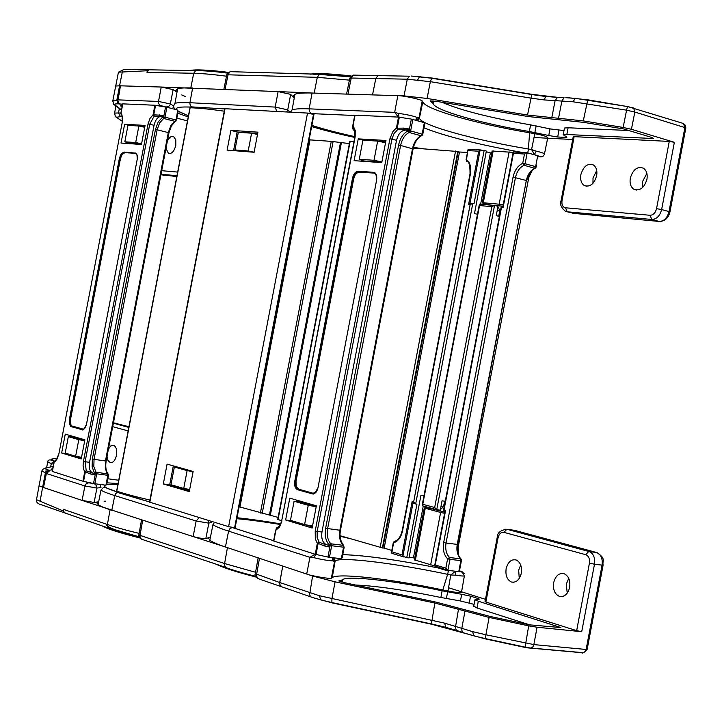<?xml version="1.0" encoding="UTF-8"?>
<svg xmlns="http://www.w3.org/2000/svg" width="722" height="722" viewBox="0 0 722 722"><rect width="100%" height="100%" fill="white"/><g stroke="black" fill="none" stroke-linecap="round" stroke-linejoin="round"><path stroke-width="1.08" d="M226.004 567.483L141.602 539.226L140.194 537.728L139.978 535.372L138.886 534.632M209.163 537.502L205.833 538.657C202.81 538.702 198.577 538.007 193.144 536.572L82.091 500.409L94.122 502.458L98.652 501.79L96.919 502.918L98.084 504.597C100.168 506.131 104.744 508.035 111.811 510.328L114.843 495.193L115.827 493.424L117.397 492.422L149.571 501.952L118.426 492.323C97.064 484.597 106.937 488.099 103.408 487.467L100.99 490.112C103.093 491.547 107.677 493.379 114.744 495.59L196.149 521.022L208.829 523.161L208.369 520.409M199.218 517.584L196.149 521.022L193.144 536.572L226.401 547.303M209.84 540.218C212.178 542.023 217.376 544.28 225.435 546.978L228.576 531.139C220.517 528.531 215.3 526.374 212.954 524.668L209.84 540.218L208.586 538.224L209.894 537.132M189.687 489.489L183.722 488.469L170.979 484.715L174.363 467.008L178.217 467.26M183.722 488.469L187.133 470.618L174.363 467.008M187.133 470.618L193.09 471.656M205.833 538.657L208.829 523.161L211.781 522.25L211.853 521.492M474.092 604.368L460.419 600.957L461.692 594.296L442.117 590.804C394.266 580.678 346.018 575.172 342.508 579.865L338.789 580.948L344.484 582.672L436.178 602.157L490.211 616.471L529.596 624.846L560.94 627.562L478.298 601.218L474.959 599.802L479.155 599.269M553.666 582.672C555.516 575.759 558.99 572.763 564.072 573.692C568.629 575.921 570.488 580.47 569.667 587.365C567.817 594.251 564.369 597.247 559.333 596.363C554.722 594.161 552.835 589.594 553.666 582.672M568.737 578.367L566.283 584.161L567.23 593.15M506.131 568.746C507.918 562.005 511.23 559.072 516.049 559.929C520.372 562.059 522.123 566.472 521.311 573.187C519.524 579.892 516.239 582.844 511.456 582.022C507.079 579.91 505.31 575.488 506.131 568.746M520.706 565.028L518.649 570.254L519.262 578.403M320.297 599.774L311.2 597.049L309.567 595L312.59 576.012L282.744 566.066L279.649 583.376L280.407 585.831L281.977 586.932L279.983 585.091L279.73 582.537L319.395 595.731L444.635 623.149L472.648 631.633L485.897 634.773L485.527 638.636L525.038 647.129M464.562 575.768L464.562 575.795C464.102 576.246 461.159 576.048 455.726 575.199L450.799 574.992L455.257 571.391L453.263 570.985M462.567 571.977L461.241 571.4L464.562 575.795M312.59 576.012L335.062 581.824L331.93 598.709L331.858 602.536L431.323 623.889M445.393 627.219L431.413 623.907L434.843 603.032L335.062 581.824M434.843 603.032L489.119 617.427L485.897 634.773L533.928 644.611L586.129 649.466L602.085 565.155L594.495 564.198L581.715 631.696L537.069 627.237L533.675 645.54L532.502 647.363L530.517 648.049L525.093 647.147L528.694 625.857L489.119 617.427M528.694 625.857L537.069 627.237M581.715 631.696L576.652 630.649L589.423 563.169C589.928 558.783 588.701 555.958 585.722 554.695L503.911 532.349C501.05 531.997 499.092 533.829 498.045 537.854L485.87 602.031L576.652 630.649M485.87 602.031L485.04 601.57M448.542 587.735L485.473 599.323M255.317 573.692L279.73 582.537L282.744 566.066L306.706 574.053C311.326 575.976 331.858 579.378 331.362 578.141L332.219 577.735C336.605 572.654 389.943 578.755 442.803 589.928L447.965 590.966C456.268 592.6 460.78 592.988 461.502 592.139L464.381 575.93M461.692 594.296L470.536 596.164L469.273 602.834M477.359 599.278L477.531 598.367L470.536 596.164M477.531 598.367L479.191 599.07M332.869 557.718L334.557 561.499L332.995 560.931C327.923 560.606 321.525 559.523 313.799 557.691L309.918 557.33L315.036 554.252M225.435 546.978L282.744 566.066M414.419 559.857L434.608 565.913M444.617 513.324L440.61 512.449L430.628 565.001M415.349 560.353L425.249 508.279L440.61 512.449M425.249 508.279L424.283 507.954L426.215 508.053L425.096 507.656L433.074 509.073L444.815 512.25M316.209 506.718L308.258 505.319L304.585 524.596L312.536 525.968M298.989 500.788L298.863 501.465L294.098 501.221L290.461 520.318L304.585 524.596M332.219 577.735L335.08 561.283L334.277 557.889M448.533 570.434L447.622 574.36L450.799 574.992L447.965 590.966M294.098 501.221L308.258 505.319M316.254 506.492L298.863 501.465M442.803 589.928L447.622 574.36M455.726 575.199L455.257 571.391L461.872 571.869M332.995 560.931L332.12 557.637M313.799 557.691L315.758 554.424M531.049 648.049L583.421 652.706L585.208 651.506L586.129 649.466L587.157 649.331L590.352 632.454M529.659 624.855L477.007 607.996L473.758 606.128M460.419 600.957L440.844 597.473C405.078 590.1 376.64 585.948 355.531 585.019M442.117 590.804L440.844 597.473M342.508 579.865L342.084 582.112M314.657 598.159L332.355 602.942L431.747 624.277L485.771 638.997L526.555 647.76L576.535 652.219M36.678 498.667L36.497 499.66L62.985 510.887L63.292 509.29L63.509 511.492L64.953 512.99L108.841 528.206M85.467 481.8L88.607 482.801L86.27 483.596L84.907 485.969L45.603 473.253L48.925 470.193L50.053 470.473L46.352 473.533L43.501 487.521L42.643 487.233L82.091 500.409L84.907 485.969L96.919 488.063L100.981 487.567M45.603 473.253L42.788 487.251M52.715 468.795L51.145 469.119L50.991 469.724L52.426 470.302M54.592 461.241L51.163 459.174L57.345 458.082M49.421 470.221L48.536 470.103C45.143 468.993 44.123 468.289 45.468 467.991L53.166 466.457M104.176 501.221L105.665 501.194M84.772 440.411L73.274 437.081L68.346 436.63L78.797 439.662L75.62 456.259L65.197 453.091L68.346 436.63M73.382 436.503L73.274 437.081M84.718 440.718L78.797 439.662M75.62 456.259L81.541 457.297M100.99 487.54L100.15 484.453M62.985 510.887L65.341 513.143M108.426 449.066L110.863 445.889L113.634 445.321C116.269 446.71 117.217 450.041 116.495 455.311C115.186 460.537 113.083 462.973 110.177 462.603L108.002 460.501L107.027 456.403M51.93 508.459L43.843 505.626M42.02 470.563L41.831 471.186L45.432 472.666L42.643 487.233L39.051 485.689L39.223 484.76M45.432 472.666L48.536 470.103M118.2 73.346L118.435 72.182L147.288 70.747L146.981 72.335L148.822 69.799L150.618 69.646M379.934 75.422L377.913 75.602L375.783 78.536L407.289 79.203L404.031 95.873L312.066 93.03C303.502 92.777 297.789 93.192 294.928 94.275L293.024 95.918L294.233 98.129L290.659 94.374L278.123 91.586L161.241 87.037L173.145 89.609L177.016 92.145L175.906 90.214L177.621 88.833C180.148 87.967 185.139 87.687 192.621 87.994L189.85 103.129L190.292 105.529L191.538 106.883L224.713 108.914M166.611 107.172L159.905 105.34L158.632 103.472L158.524 101.45L117.163 99.835L117.614 102.542L119.247 103.977L120.267 104.049L118.57 102.822L117.903 100.62L120.484 85.819L119.572 85.792L161.241 87.037L158.524 101.45L170.437 103.968L173.614 105.944M117.163 99.835L119.717 85.828M119.581 104.076L118.715 103.86C115.141 103.733 113.914 104.112 115.033 104.988L121.495 109.843M122.198 116.377L116.684 117.244L121.161 120.709M122.514 118.561L122.415 117.496M122.036 107.018L120.718 106.026L120.818 105.277L122.379 105.204M181.691 94.916L185.328 96.513M141.503 144.165L129.545 143.317L124.825 141.801L135.7 142.559L138.868 126.007L127.975 125.375L124.825 141.801M141.575 143.777L135.7 142.559M138.868 126.007L144.743 127.234M173.659 107.109L172.251 108.643M147.288 70.747L148.47 69.727L150.293 69.556M165.979 148.344L168.425 153.389C171.728 154.066 174.192 151.376 175.816 145.321L175.789 139.815L173.641 136.611C171.367 135.817 169.273 137.297 167.378 141.034M112.515 101.414L112.867 100.52L116.793 100.313L119.572 85.792L115.646 86.053L115.421 87.163M116.793 100.313L118.715 103.86M563.999 130.592L550.029 128.886L548.774 135.519L529.334 131.521C481.177 123.516 434.509 110.231 433.146 103.616L430.159 100.927L436.097 101.306L528.405 116.558L583.927 122.406L623.573 128.94L651.686 137.433L653.554 138.525L566.851 134.518L563.205 134.743L566.86 137.018M372.543 94.898L375.783 78.536L372.543 94.898L397.822 95.683C402.858 95.403 423.137 99.88 422.18 101.053L422.812 101.838C424.816 109.248 476.421 123.904 529.614 132.776L528.405 148.967L531.582 149.535L534.379 154.58L532.394 154.219M544.496 153.831L547.736 137.83C547.438 136.611 543.124 135.231 534.794 133.687L529.614 132.776M534.018 137.505L572.699 139.499M574.152 136.657L669.267 141.422L656.542 208.658C655.405 212.927 653.22 215.129 649.99 215.273L565.479 207.783C562.682 207.115 561.526 204.732 562.014 200.626L574.152 136.657L573.205 136.837M682.407 123.191L683.373 123.489L684.898 127.577L669.005 211.582L661.632 209.56L674.357 142.297L669.267 141.422M674.357 142.297L631.425 129.292L634.837 112.054L684.898 127.577L685.801 128.128L682.624 144.923M349.746 78.49L351.244 78.021L375.783 78.536L377.913 75.602L409.347 76.207L407.289 79.203L430.348 81.676L530.814 98.102L543.973 99.907L573.178 101.802L626.579 110.168L623.149 127.46L631.425 129.292M623.149 127.46L583.304 120.899L587.699 100.033M543.973 99.907L545.859 96.549L531.807 94.564L527.52 115.042L583.304 120.899M527.52 115.042L427.072 98.463L430.348 81.676L431.684 78.193M404.031 95.873L427.072 98.463M565.209 136.287L565.001 137.37L566.815 137.261M565.001 137.37L557.682 137L558.936 130.357M548.774 135.519L557.682 137M544.605 154.093L544.614 154.066C544.37 153.371 541.581 152.396 536.229 151.16L531.582 149.535L534.794 133.687M541.942 156.71L540.652 156.918M416.332 120.412L419.058 117.641L417.415 117.505C412.605 115.809 406.278 114.437 398.418 113.381L394.672 112.352L398.318 117.072M527.8 152.929L528.405 148.967M528.396 149.003C473.939 139.96 420.484 125.105 419.437 118.137L422.812 101.838M419.437 118.137L417.704 120.8M492.115 151.015L513.162 152.378M493.171 150.835L483.307 202.765L482.278 202.756L484.101 203.442L482.901 203.451L490.834 205.102M381.83 162.233L363.753 160.952L359.267 159.264L373.996 160.302L377.651 141.079L362.895 140.221L359.267 159.264M381.884 161.954L373.996 160.302M377.651 141.079L385.539 142.757M503.216 204.813L499.173 204.191L509.127 151.8M483.307 202.765L499.173 204.191M494.66 205.454L501.546 206.077M575.786 98.409L627.454 106.549L626.579 110.168L634.837 112.054L633.645 107.993L632.508 107.632M642.616 187.521L642.526 181.583L646.867 173.379M592.961 183.316L593.015 178.045L596.715 170.509M646.939 179.291C647.715 174.128 646.551 170.437 643.455 168.208C637.373 166.159 632.986 169.462 630.306 178.126C629.53 183.316 630.712 187.025 633.853 189.245C639.9 191.24 644.259 187.928 646.939 179.291M596.652 175.762C597.419 170.654 596.3 167.035 593.285 164.905C587.555 163.055 583.412 166.304 580.867 174.652C580.1 179.796 581.246 183.424 584.297 185.545C589.991 187.35 594.116 184.083 596.652 175.762M536.229 151.16L534.379 154.58L540.679 156.728L537.502 156.845M417.415 117.505L415.529 120.186M398.418 113.381L399.004 117.135M628.808 130.52L568.133 127.767L564.487 128.02L564.387 128.525M550.029 128.886L530.598 124.87C490.076 117.821 460.537 110.285 441.963 102.271M529.334 131.521L530.598 124.87M433.146 103.616L433.651 100.963M568.512 97.75L588.033 99.853L629.07 106.829M414.04 76.243L432.261 78.057L532.376 94.383L557.989 97.389M290.082 112.091L287.735 109.825L286.598 111.955M276.734 111.423L275.19 107.1L287.735 109.825L290.659 94.374M257.501 134.454L251.599 133.191L238.332 132.288L234.957 149.95L237.827 150.979M251.599 133.191L248.197 150.988L254.108 152.243L257.944 132.162L230.887 130.348L227.105 150.122L254.099 152.261M248.197 150.988L234.957 149.95M189.904 102.714L275.19 107.1L278.123 91.586L313.086 93.057M314.178 93.093L317.301 77.326L226.816 74.772M163.434 117.939L162.802 116.197L163.768 115.457L163.488 116.901L164.165 118.561L163.515 118.634L162.459 117.226L163.515 118.634L159.598 122.939L157.152 129.671L94.04 459.354L105.448 460.961L168.316 132.514L170.879 125.601L174.968 121.35L164.165 118.561L164.995 117.154L175.807 119.951L174.968 121.35L175.987 121.025L177.693 110.078L178.163 111.296L176.466 120.177M159.264 114.717L159.409 116.125L161.954 116.54L154.183 116.116L153.732 114.807L163.768 115.457M120.935 113.841L121.125 114.211C121.991 113.336 122.352 116.089 122.226 122.478L122.217 122.514M122.641 103.878L120.863 113.155L122.794 103.869L154.914 105.241L166.899 107.235L177.693 110.078M160.807 116.486C157.667 116.883 155.42 119.825 154.066 125.312L149.734 124.211L85.106 461.719L89.537 462.342L154.066 125.312M162.802 116.197L161.954 116.54M124.626 124.256L121.025 143.055L141.44 144.49L145.095 125.42L124.626 124.256L129.391 125.457M127.713 142.73L127.559 143.516M144.86 126.657L140.889 126.431M53.988 462.098L52.219 471.403L82.922 481.231L93.508 483.514L95.412 473.569L94.952 474.923L93.679 473.28L91.134 472.739L90.485 473.975L94.952 474.923M65.26 434.148L84.889 439.824L81.225 458.948L61.65 453.001L65.26 434.148M92.569 472.937L92.497 472.91C89.754 471.403 88.77 467.883 89.537 462.342M94.329 473.885L94.392 472.811L95.891 471.89L96.468 472.197L95.412 473.569L96.73 473.803L94.826 483.749L93.508 483.514M71.361 436.909L71.541 435.971M81.415 457.947L76.162 456.349M93.228 474.562L93.481 473.235M54.312 461.511L54.15 462.161L55.025 461.575L57.038 459.093L58.888 453.894L122.226 122.478L58.888 453.894M95.566 472.495L95.232 473.479L94.492 473.027L95.891 471.89L93.833 466.511L94.04 459.354L92.362 459.021L92.127 466.881L94.392 472.811M92.497 472.91L86.27 470.843L85.367 471.872L90.485 473.975M94.826 483.749L105.935 485.22L106.784 484.281L108.49 475.356M67.678 453.849L61.65 453.001M257.709 133.408L237.132 132.009L230.887 130.348M237.132 132.009L233.567 150.636M224.759 108.706L307.527 113.083L313.953 114.482L235.101 527.764L228.603 526.672L149.544 502.124M190.13 107.93L190.157 107.777C198.342 107.966 209.723 109.103 224.28 111.188M189.471 490.617L169.706 484.796L173.325 465.88M116.829 491.05L116.802 491.168C124.545 493.785 135.583 496.745 149.932 500.066M167.089 464.12L163.298 483.957L189.281 491.619L193.126 471.466L167.089 464.12M313.926 114.256L234.993 527.926M169.706 484.796L163.298 483.957M326.416 544.623L326.29 544.578C322.563 542.637 321.11 538.45 321.949 532.015L396.54 140.357L391.911 139.093L317.193 531.41L315.207 531.013L389.925 138.75L391.911 139.093L394.05 133.48L397.642 129.716L397.217 128.209L403.833 128.11L409.23 128.985L408.914 130.664L407.849 130.835L408.787 132.658L407.614 131.034L408.038 129.843L397.642 129.716L396.414 128.119L398.517 117.09L411.35 119.103L424.346 122.668L424.753 123.886L422.758 134.373M403.833 128.11L403.851 129.734L406.892 130.231M405.34 130.15C401.089 130.583 398.156 133.985 396.54 140.357M328.835 545.841L328.871 544.578L330.568 543.495L329.629 547.068L327.905 545.083M353.076 127.243L353.401 129.689L355.098 131.918M277.799 527.177L276.571 528.558L276.77 527.647M352.914 127.009L354.755 115.204L398.517 117.09M276.734 529.091L275.623 530.165L273.593 540.968L315.243 554.279L327.959 557.068L330.162 545.498L329.024 544.839L330.297 544.226M289.784 498.135L316.38 505.806L312.148 528.035L285.623 519.984L289.784 498.135M354.105 160.654L381.748 162.63L385.972 140.474L358.265 138.868L354.105 160.654M324.864 546.04L325.171 544.442M296.282 501.33L296.516 500.075M312.364 526.87L305.144 524.686M385.701 141.9L379.907 141.557M361.325 160.031L361.108 161.159M329.467 557.321L341.344 558.72L343.537 547.195L344.186 547.168L343.13 545.309L343.537 547.195L331.669 545.751L331.254 543.856L343.13 545.309C339.927 541.717 338.835 536.69 339.845 530.237L325.631 528.278L398.598 145.104L400.593 145.447L327.617 528.675C326.615 534.903 327.598 539.839 330.568 543.495L331.254 543.856L330.162 545.498L331.669 545.751L329.467 557.321L327.959 557.068M276.039 529.452L276.228 528.621L276.463 529.127M324.277 545.913L324.882 544.433L319.088 542.177L318.14 543.413L324.277 545.913L329.629 547.068M341.344 558.72L342.174 557.763L344.177 547.231M276.075 529.416L276.535 527.944L279.829 525.914M292.139 520.824L285.623 519.984M408.805 131.864L409.148 130.637L409.564 132.577L408.787 132.658C404.681 135.05 401.946 139.31 400.593 145.447L413.074 148.958L340.495 530.219L339.845 530.237L412.488 148.678C413.914 142.315 416.774 138.01 421.079 135.772L409.564 132.577L410.637 130.953L422.162 134.148L421.079 135.772L422.081 135.474L422.749 134.445L422.162 134.148L424.346 122.668M353.22 129.554L352.932 128.011L352.778 128.949M352.814 126.882L352.634 127.83L352.796 126.837M352.67 128.696L352.589 127.947M408.038 129.843L409.23 128.985M363.383 140.249L358.265 138.868M497.945 207.539L498.649 207.719L499.696 211.068L498.703 216.266M440.754 509.308L443.561 506.573L444.581 501.176M535.733 166.701L536.437 165.401L536.157 166.872M472.793 203.442L470.139 204.669L413.652 501.853L415.664 503.965L472.793 203.442L474.02 203.757L484.155 150.438L486.366 151.051L474.489 213.541L477.468 214.29M423.995 495.671L420.953 495.229L409.04 557.898L406.766 557.628L416.928 504.146L415.664 503.965M494.191 205.382L479.977 204.091L479.3 204.651L479.534 205.535L491.844 206.663L434.68 507.521L436.729 509.669L494.534 205.418L491.844 206.663M434.68 507.521L422.758 504.308L422.208 505.057L422.632 505.851L436.476 509.597M499.371 216.438L496.231 215.634L497.999 206.311L494.534 205.418M445.266 501.276L442.054 500.815L440.276 510.165L436.729 509.669M502.954 206.185L501.474 206.104L501.23 206.636L501.474 207.548L503.09 207.692L513.414 153.353L524.479 154.03L522.71 163.334C517.827 165.69 514.615 170.284 513.071 177.134L443.66 542.556C442.586 549.505 443.904 554.938 447.604 558.837L445.835 568.178L435.231 564.965L434.599 565.958L447.541 570.245M435.231 564.965L445.582 510.463L444.021 510.039L443.452 510.815L444.887 511.88M480.626 204.209L490.382 152.883L491.745 152.974M423.272 506.023L413.426 557.844L414.726 558.241M461.006 559.036L460.401 558.837L461.412 560.642L460.844 560.651L458.759 571.634L459.327 571.625L461.412 560.66M458.759 571.634L447.902 570.353L449.996 559.324L447.604 558.837L449.553 557.51L449.996 559.324L460.844 560.651L460.401 558.837L449.553 557.51C446.268 554.045 445.095 549.216 446.043 543.034L457.667 544.46L526.329 180.5L457.225 544.46C456.295 550.381 457.369 555.083 460.446 558.584L461.448 560.263M413.652 501.853L412.145 501.447L401.983 554.893L391.911 551.843L391.387 552.547L391.82 553.314L403.842 556.969M406.766 557.628L402.885 556.328L413.047 502.864L415.204 503.803M401.983 554.893L402.885 556.328M412.145 501.447L413.047 502.864M445.582 510.463L434.626 565.831M447.902 570.353L445.835 568.178M457.658 544.487C456.782 550.724 457.847 555.489 460.853 558.774L461.295 559.46M409.148 557.33L413.426 557.844M443.66 542.556L446.043 543.034L515.463 177.558C516.835 171.466 519.696 167.378 524.037 165.293L522.71 163.334L525.12 163.75L524.037 165.293L534.56 168.199L535.643 166.674L525.12 163.75L527.204 152.757L537.719 155.726L535.643 166.674L536.166 166.908L534.56 168.199L535.21 168.244M536.076 167.224L534.506 168.47C530.354 170.663 527.629 174.679 526.329 180.5L513.071 177.134M536.437 165.401L535.995 165.87M472.45 203.414L469.95 203.532L468.587 204.525L470.139 204.669M469.95 203.532L480.085 150.221L484.155 150.438M513.162 152.342L502.918 206.375M526.735 152.73L513.342 151.927L513.414 153.353M486.24 151.737L490.382 152.883M391.911 551.843L393.625 542.791C398.084 541.401 401.071 537.367 402.587 530.697L470.401 173.966C471.43 167.233 470.13 162.45 466.484 159.607L467.973 149.761L468.641 149.292M480.085 150.221L478.722 151.241L468.587 204.525M502.873 206.528L503.09 207.692M527.204 152.757L524.479 154.03M382.84 548.043L384.194 547.989L459.472 152.152L458.253 151.539L382.84 548.043L340.098 535.724M281.724 520.679L278.042 519.587L350.197 141.133L354.015 141.395M239.108 506.754L278.123 517.439M413.264 148.055L458.253 151.539M309.124 139.815L331.263 141.377L349.394 143.579M309.991 139.906L239.948 506.979M216.302 564.234C223.522 567.862 236.726 572.113 255.913 577.004C236.942 572.194 223.703 567.925 216.203 564.198M255.525 576.291C240.516 572.483 229.027 568.99 221.049 565.831M227.439 547.646L224.443 564.387L225.102 566.662L226.825 567.763M142.676 520.282L139.978 535.372L224.524 563.521L255.57 572.284M117.903 484.498L106.766 484.498M104.627 485.049C102.831 486.511 107.452 488.938 118.489 492.332M237.015 517.737C249.27 519.001 263.873 521.049 280.813 523.892L237.015 517.737M472.648 631.633L473.776 635.847L485.455 638.627M456.827 630.55L445.79 627.319L444.635 623.149M319.395 595.731L320.739 599.892L331.741 602.509M306.706 574.053L309.918 557.33L228.576 531.139L230.029 528.513L232.213 527.511M447.631 574.324C393.526 562.88 338.41 556.247 335.089 561.247L334.557 561.499L331.362 578.141M458.515 609.124L455.302 628.122L456.665 630.45L463.271 632.716M473.379 635.739L463.434 632.797L461.981 631.118L461.782 628.447L464.977 611.218M259.469 558.314L256.509 575.01L257.167 577.781L258.611 578.836L281.372 586.679M384.14 548.106L391.793 550.417M459.472 570.867L461.241 571.4M236.825 518.712C248.657 519.732 263.232 521.672 280.542 524.533M340.125 536.275L349.322 538.45M232.114 527.493L273.638 540.733L232.556 527.62M342.76 554.658C366.117 555.344 400.791 560.344 446.792 569.676C400.836 560.353 366.162 555.344 342.769 554.64M448.344 571.066L437.74 567.835M514.533 530.318L507.061 529.307L588.926 551.491L596.498 552.483L514.533 530.318M504.868 529.217L507.061 529.307L589.369 551.626C593.547 553.72 595.262 557.907 594.495 564.198L589.423 563.169M585.722 554.695L588.728 551.473L596.941 552.619C606.372 558.846 602.193 560.398 603.096 565.136L602.085 565.155C602.843 558.891 601.128 554.713 596.941 552.619L597.085 552.664M603.078 565.218L590.37 632.346L589.351 632.454M503.911 532.349L506.862 529.289C500.436 530.119 497.214 532.872 497.187 537.547L497.205 537.475M498.045 537.854L497.187 537.547L485.022 601.67M558.783 627.779L558.981 626.723M478.298 601.218L477.007 607.996M447.64 591.923L446.377 598.592M341.623 580.298L341.316 581.905M339.421 580.623L339.304 581.237M106.576 524.226C106.062 525.806 109.789 527.962 117.74 530.697M102.443 525.977C108.21 529.19 120.583 533.152 139.563 537.854C118.67 532.529 106.251 528.549 102.307 525.932M105.981 527.213C112.984 530.128 124.04 533.45 139.147 537.177M63.292 509.29L107.379 524.506C115.33 527.24 125.908 530.201 139.111 533.387M138.985 536.78L108.21 527.71L107.325 524.903L110.087 509.759M40.062 501.267L42.643 487.233M94.122 502.458L96.919 488.063L96.604 485.689L94.573 483.875L85.584 481.827M48.925 470.193L50.053 470.473M118.724 480.238L107.84 478.767M94.537 483.704L88.671 482.81M118.092 483.532L107.064 482.828L118.092 483.532M94.618 483.722L94.131 483.749M128.155 430.908L112.713 426.675M128.958 426.72L113.444 422.83M113.381 423.182L128.832 427.379M116.161 423.254L115.637 423.173M47.95 461.367L47.688 462.098L51.298 463.542L50.648 466.963M54.204 461.123L51.298 463.542L53.59 464.255M48.482 470.094C44.899 467.955 42.688 468.325 41.831 471.186L36.497 499.66C36.001 502.286 37.959 504.109 42.381 505.111L64.384 512.828M51.145 469.119L51.027 469.751M189.543 70.539C195.626 69.294 208.586 69.899 228.414 72.353M192.043 70.585L194.651 70.44M196.817 70.395C204.425 70.359 214.768 71.171 227.854 72.823M146.981 72.335L193.713 73.274C202.133 73.454 213.071 74.438 226.518 76.216M197.44 70.494L195.608 70.648L193.713 73.274L190.798 87.922M122.352 71.848L119.572 85.792M160.853 105.8L157.604 105.656M122.587 104.148L120.267 104.049M188.234 116.919L177.792 113.237M187.467 120.89L176.854 118.137M122.045 118.218L122.171 117.551M173.145 89.609L170.193 104.753L168.587 106.549L166.259 106.955M177.675 172.089L161.71 170.681M161.024 174.255L176.98 175.699M176.818 176.547L160.934 174.706M164.255 175.41L162.946 175.193M114.293 113.859L114.572 113.11L118.48 112.948L119.32 108.571M120.276 116.278L118.48 112.948L120.872 113.074M148.47 69.727L124.202 69.366L118.435 72.182L112.867 100.52L113.634 104.302L115.033 104.988M120.718 106.026L120.863 105.259M116.684 117.244L115.394 116.621L114.572 113.11L115.926 106.026M121.729 120.881L115.809 116.919M420.412 76.658L419.572 76.649L417.605 79.934M544.614 154.066L543.188 156.187L540.679 156.728M419.446 118.101L419.058 117.641L422.18 101.053M397.822 95.683L394.672 112.352L309.16 108.851L309.395 111.486L311.2 113.607M551.779 117.803L555.092 100.746L557.267 97.596L558.981 97.47M546.599 96.558L564.081 97.795L561.896 100.963L558.575 118.083M347.977 94.14L351.244 78.021L353.266 75.124L354.457 75.151M565.795 97.669L575.046 98.4L573.178 101.802M411.269 76.027L431.467 78.202L531.961 94.555M312.066 93.03L309.16 108.851C300.632 108.517 294.946 108.841 292.103 109.816L290.361 112.154M522.89 152.559C478.054 144.526 445.095 136.287 424.004 127.848M354.701 115.511L311.552 113.616M312.662 125.655L311.868 125.402C323.005 129.012 337.354 132.767 354.917 136.666M413.426 147.387L423.489 148.768M459.463 151.999L467.459 152.495M575.181 213.775L567.284 211.799L651.786 219.47L659.168 221.455L572.997 213.306M562.014 200.626L561.111 200.626C559.712 204.118 561.111 207.638 565.317 211.194L567.284 211.799L565.479 207.783M660.576 221.41C665.458 220.643 668.572 217.512 669.926 212.024L669.005 211.582C667.308 217.963 664.023 221.248 659.168 221.455L660.043 221.464M649.99 215.273L651.786 219.47C656.65 219.262 659.926 215.959 661.632 209.56L656.542 208.658M685.828 128.002L685.431 125.366L683.373 123.489L627.553 106.522M669.944 211.925L682.597 145.041L681.694 144.517M573.232 136.72L561.093 200.716M566.851 134.518L568.133 127.767M651.65 137.424L651.415 138.669M534.876 132.496L536.139 125.854M432.505 102.786L432.866 100.881M430.601 101.54L430.736 100.818M350.748 76.514C334.629 74.61 322.265 73.861 313.655 74.267M309.973 74.149C317.815 73.075 331.588 73.698 351.307 76C332.734 73.788 319.16 73.175 310.568 74.167M311.642 126.576C323.763 130.204 338.14 133.832 354.773 137.46M178.135 111.423L188.451 115.764L178.19 111.233M176.457 109.753C174.977 107.434 180.22 106.567 192.178 107.154M173.659 105.665L174.986 103.327C177.486 102.551 182.458 102.344 189.913 102.714M231.184 71.695L230.11 71.659L228.107 74.393L225.065 89.357M350.477 76.848L319.359 74.438L317.301 77.326L349.421 80.124M223.856 89.302L226.87 74.474L230.101 71.659L321.091 74.312M165.591 106.964L163.686 116.874L164.995 117.154L166.899 107.235M83.436 461.385L85.106 461.719L86.27 470.843L84.745 471.719L83.671 469.39L83.084 465.591L83.436 461.385L148.055 123.913L149.734 124.211L154.183 116.116L153.091 114.735L153.732 114.807L155.555 105.322M135.465 153.335L123.462 152.523L121.269 154.481L119.861 158.154L70.025 419.662L120.258 157.549L121.522 154.544L123.715 152.586L135.465 153.335L124.013 152.062L135.745 153.127L137.243 155.51L137.342 158.813L86.369 425.005L84.691 428.534L82.768 429.78L71.595 426.44L69.998 424.527L69.357 419.536L69.312 423.652L70.702 426.377L82.001 429.734M92.362 459.021L155.474 129.373L158.163 121.964L162.459 117.226M155.474 129.373L168.966 132.776L106.143 460.979L105.448 460.961L105.286 468.316L107.804 475.311L96.73 473.803L96.468 472.197L108.219 474.101L108.499 475.32L107.804 475.311L105.908 485.22M124.662 152.847L122.189 154.346L120.529 158.289L70.332 420.385L70.53 424.004L71.659 425.926L83.725 429.265M69.357 419.536L119.446 158.073L120.529 158.289M136.449 153.976L135.664 153.696M137.081 154.95L135.014 152.911M122.794 103.869L121.016 113.146L122.578 116.991L122.388 122.478M148.055 123.913L149.995 118.426L153.091 114.735L154.914 105.241M119.446 158.073L121.278 153.723L124.013 152.062M52.363 471.466L54.15 462.161L54.908 461.141M83.544 481.393L85.367 471.872L84.745 471.719L82.922 481.231M72.281 426.26L82.606 429.509L71.595 426.44L69.971 423.489L70.44 419.744M82.759 429.554L71.397 426.738M84.627 428.606L82.317 429.473C82.579 431.043 83.978 429.319 86.487 424.283L137.189 159.526C137.153 154.571 136.711 152.55 135.871 153.461M190.157 107.777L116.802 491.168M225.047 108.634L149.797 502.277M307.527 113.083L228.603 526.672M313.528 114.148L234.587 527.881M321.949 532.015L317.193 531.41L317.12 537.421L319.088 542.177L317.355 543.215L315.243 554.279M398.598 145.104C400.096 138.353 403.093 133.66 407.614 131.034M325.631 528.278C324.539 535.119 325.613 540.552 328.871 544.578M376.622 180.067L318.023 487.693L376.622 180.067C377.191 175.572 376.108 172.991 373.373 172.332L358.672 171.592C355.964 171.809 354.087 174.002 353.022 178.181L295.244 481.348L294.757 481.249L352.535 178.09L353.022 178.181L353.78 178.334L296.002 481.484L295.515 481.393L353.293 178.253C354.358 174.074 356.235 171.881 358.951 171.665L358.473 171.177L373.373 172.332M376.613 180.103L376.55 180.067C376.333 174.697 375.72 172.368 374.718 173.109L358.202 172.17L355.459 174.309L353.78 178.334M318.023 487.666L317.951 487.675C315.189 493.216 313.348 495.157 312.436 493.514L297.04 488.911L295.289 485.798L295.515 481.393L295.984 487.106L297.888 489.399L298.718 489.2L296.273 486.475L296.002 481.484M375.566 173.876L374.059 173.244M314.729 493.18L313.095 493.243L298.718 489.2M355.025 115.186L352.977 125.935L355.224 130.411L355.17 136.774L281.706 520.742M353.085 128.218L354.683 129.996M276.788 528.414L278.746 527.448M389.925 138.75L392.849 131.603L395.773 128.534L397.217 128.209L399.32 117.181M273.837 541.076L275.894 530.291L279.649 526.861L281.95 520.887M315.207 531.013L315.306 538.72L316.913 542.601L318.14 543.413L316.028 554.487M294.757 481.249C294.179 485.744 295.172 488.586 297.753 489.778L312.121 493.83C314.927 494.146 316.895 492.106 318.023 487.693M352.535 178.09C353.645 173.704 355.63 171.403 358.473 171.177M354.755 115.204L352.706 125.944L353.175 127.325C354.006 125.926 354.583 129.076 354.899 136.783L281.697 520.788C280.001 526.23 278.16 529.073 276.192 529.316L275.894 530.291L276.788 529.064M313.113 493.631L297.753 489.778M312.121 493.83L316.561 491.474M411.35 119.103L409.148 130.637L410.637 130.953L412.84 119.428M359.15 172.08L373.852 172.82M376.676 176.186L374.718 173.109M441.025 506.221L443.561 506.573M528.793 177.468L457.919 548.395L528.793 177.468M527.746 177.098L528.387 177.269L529.966 172.847M457.297 548.323L457.919 548.395L457.694 552.366M422.758 504.308L479.534 205.535M444.021 510.039L501.474 207.548M468.199 150.591L478.722 151.241M393.282 542.61L394.826 541.301M391.387 552.547L393.273 542.655L394.212 541.446C397.993 540.516 400.665 536.888 402.217 530.562L470.013 173.975C470.166 165.816 469.147 161.638 466.953 161.43L466.087 159.67M481.078 149.986L468.65 149.237M497.214 210.436L499.696 211.068M455.564 151.015L380.142 547.538M457.793 151.412L382.371 547.989M340.405 142.893L269.468 514.939M341.335 143.019L270.371 515.156M333.104 141.62L262.194 513.45M331.263 141.377L260.389 513.017M141.521 519.912L138.786 535.453L139.382 537.592L141.431 539.144M100.99 490.103L98.084 504.597M453.217 570.985L462.062 571.905L464.183 573.557M414.392 559.974L424.283 507.954M212.954 524.668L214.56 522.331M258.142 557.871L255.263 573.981C254.496 575.263 255.426 576.797 258.061 578.593M282.32 587.004L310.992 596.941M581.878 652.706C582.185 653.807 583.936 652.715 587.139 649.448M513.604 582.275L511.456 582.022M561.707 596.634L559.333 596.363M474.959 599.802L473.677 606.552M128.823 427.406L113.372 423.218M111.053 462.73L110.177 462.603M54.583 461.25L54.159 461.114C49.98 459.255 47.832 459.58 47.688 462.098L46.605 467.766M46.316 469.3L45.892 471.493M228.405 72.362C209.822 69.989 197.061 69.384 190.112 70.548M227.574 73.139C214.705 71.451 204.055 70.621 195.608 70.648L148.822 69.799M169.462 153.642L168.425 153.389M121.431 110.15L114.049 104.618M377.913 75.602L353.266 75.124L349.818 78.138L346.578 94.095M294.928 94.275L292.103 109.816L290.632 112.172M492.142 150.88L482.278 202.756M587.004 186.294L584.297 185.545M636.867 190.085L633.853 189.245M563.205 134.743L564.487 128.02M413.498 148.073L414.275 147.505M175.175 109.41L173.803 107.578L173.623 105.854L174.986 103.327L177.621 88.833M120.863 113.155L121.125 114.211M121.892 115.493L122.081 115.98M175.329 121.386L171.439 125.836L168.975 132.731M58.735 453.831L56.966 458.777L53.997 462.098L52.219 471.403M108.083 473.948C105.926 471.222 105.277 466.908 106.143 461.015M189.976 107.795L116.639 491.104M224.768 108.643L149.535 502.178M327.932 545.092L326.29 544.578M273.593 540.968L275.642 530.192M343.681 545.552C340.441 541.274 339.376 536.184 340.486 530.273M352.706 125.944L353.067 127.225M421.341 135.808C417.244 138.236 414.5 142.604 413.083 148.894M479.3 204.651L422.208 505.057M501.23 206.636L443.452 510.815M445.014 511.239L434.662 565.714M458.66 555.435L458.362 548.422M467.973 149.761L466.096 159.625L466.692 161.259M526.744 180.653C528.053 174.823 530.706 170.771 534.722 168.497M536.392 165.546L536.139 166.854M528.802 177.422L532.43 170.058M497.774 207.494L498.649 207.719M468.181 149.264L480.744 150.023M472.179 203.442L470.726 203.315M493.911 205.418L479.552 204.118M502.945 206.239L501.474 206.104M502.846 206.781L513.162 152.468M513.27 151.981L526.491 152.775M277.735 519.47L349.854 141.142"/></g></svg>
